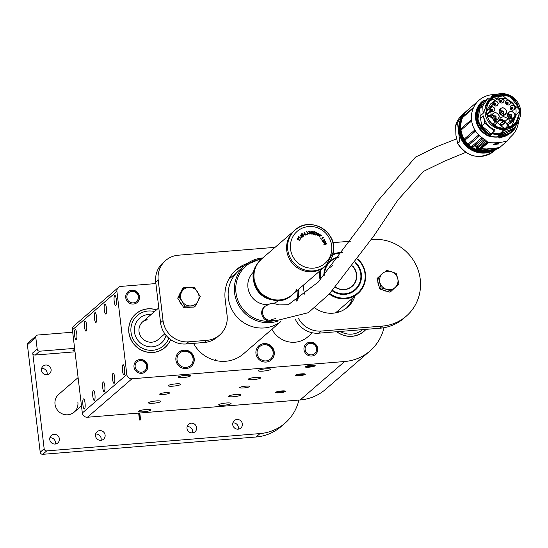 <?xml version="1.0" encoding="UTF-8"?>
<svg xmlns="http://www.w3.org/2000/svg" width="548" height="548" viewBox="0 0 548 548"><rect width="100%" height="100%" fill="white"/><g stroke="black" fill="none" stroke-linecap="round" stroke-linejoin="round"><path stroke-width="0.82" d="M255.964 353.563A9.426 9.056 49.2 0 0 261.869 361.358A9.426 9.056 49.2 0 0 271.274 359.947A9.426 9.056 49.2 0 0 274.26 352.076A9.426 9.056 49.2 0 0 268.349 344.274A9.426 9.056 49.2 0 0 258.951 345.685A9.426 9.056 49.2 0 0 255.964 353.563M175.901 360.063A9.426 9.056 49.2 0 0 181.813 367.866A9.426 9.056 49.2 0 0 191.218 366.454A9.426 9.056 49.2 0 0 194.204 358.577A9.426 9.056 49.2 0 0 188.293 350.782A9.426 9.056 49.2 0 0 178.895 352.186A9.426 9.056 49.2 0 0 175.901 360.063M281.569 390.971A5.069 0.808 173.2 0 0 275.48 392.484A5.069 0.808 173.2 0 0 279.446 392.806A5.069 0.808 173.2 0 0 285.542 391.286A5.069 0.808 173.2 0 0 281.569 390.971M301.352 373.88A5.069 0.808 173.2 0 0 295.256 375.394A5.069 0.808 173.2 0 0 299.222 375.716A5.069 0.808 173.2 0 0 305.318 374.195A5.069 0.808 173.2 0 0 301.352 373.88M311.237 365.331A5.069 0.808 173.2 0 0 305.147 366.852A5.069 0.808 173.2 0 0 309.113 367.174A5.069 0.808 173.2 0 0 315.203 365.653A5.069 0.808 173.2 0 0 311.237 365.331M271.952 329.232A23.564 22.639 49.2 0 0 307.675 336.958L312.483 332.807M245.689 386.162A4.946 0.788 173.2 0 0 239.736 387.642A4.946 0.788 173.2 0 0 243.613 387.957A4.946 0.788 173.2 0 0 249.566 386.47A4.946 0.788 173.2 0 0 245.689 386.162M165.633 392.663A4.946 0.788 173.2 0 0 159.68 394.142A4.946 0.788 173.2 0 0 163.557 394.457A4.946 0.788 173.2 0 0 169.51 392.971A4.946 0.788 173.2 0 0 165.633 392.663M74.644 335.554A5.069 1.151 -94.6 0 0 76.117 339.685A5.069 1.151 -94.6 0 0 76.768 333.718A5.069 1.151 -94.6 0 0 75.295 329.588A5.069 1.151 -94.6 0 0 74.644 335.554M82.906 404.849A5.069 1.151 -94.6 0 0 84.378 408.979A5.069 1.151 -94.6 0 0 85.036 403.013A5.069 1.151 -94.6 0 0 83.556 398.882A5.069 1.151 -94.6 0 0 82.906 404.849M122.464 370.667A5.069 1.151 -94.6 0 0 123.937 374.805A5.069 1.151 -94.6 0 0 124.588 368.831A5.069 1.151 -94.6 0 0 123.115 364.701A5.069 1.151 -94.6 0 0 122.464 370.667M114.196 301.379A5.069 1.151 -94.6 0 0 115.669 305.51A5.069 1.151 -94.6 0 0 116.327 299.537A5.069 1.151 -94.6 0 0 114.854 295.406A5.069 1.151 -94.6 0 0 114.196 301.379M84.536 327.012A5.069 1.151 -94.6 0 0 86.009 331.143A5.069 1.151 -94.6 0 0 86.659 325.176A5.069 1.151 -94.6 0 0 85.187 321.039A5.069 1.151 -94.6 0 0 84.536 327.012M92.797 396.307A5.069 1.151 -94.6 0 0 94.27 400.437A5.069 1.151 -94.6 0 0 94.92 394.464A5.069 1.151 -94.6 0 0 93.448 390.334A5.069 1.151 -94.6 0 0 92.797 396.307M112.573 379.216A5.069 1.151 -94.6 0 0 114.046 383.347A5.069 1.151 -94.6 0 0 114.696 377.38A5.069 1.151 -94.6 0 0 113.224 373.25A5.069 1.151 -94.6 0 0 112.573 379.216M104.312 309.921A5.069 1.151 -94.6 0 0 105.785 314.052A5.069 1.151 -94.6 0 0 106.435 308.086A5.069 1.151 -94.6 0 0 104.963 303.955A5.069 1.151 -94.6 0 0 104.312 309.921M94.448 318.443A4.946 1.123 -94.6 0 0 95.886 322.477A4.946 1.123 -94.6 0 0 96.523 316.648A4.946 1.123 -94.6 0 0 95.085 312.613A4.946 1.123 -94.6 0 0 94.448 318.443M102.709 387.737A4.946 1.123 -94.6 0 0 104.147 391.772A4.946 1.123 -94.6 0 0 104.784 385.943A4.946 1.123 -94.6 0 0 103.346 381.908A4.946 1.123 -94.6 0 0 102.709 387.737M125.739 297.674A7.069 6.788 49.2 0 0 137.226 302.462A7.069 6.788 49.2 0 0 135.034 290.707A7.069 6.788 49.2 0 0 125.739 297.674M134 366.968A7.069 6.788 49.2 0 0 145.487 371.756A7.069 6.788 49.2 0 0 143.295 360.002A7.069 6.788 49.2 0 0 134 366.968M303.996 349.658A7.069 6.788 49.2 0 0 315.477 354.453A7.069 6.788 49.2 0 0 313.285 342.699A7.069 6.788 49.2 0 0 303.996 349.658M156.406 309.935A22.173 21.304 49.2 0 0 135.959 313.867A22.173 21.304 49.2 0 0 128.931 332.396A22.173 21.304 49.2 0 0 142.836 350.741A22.173 21.304 49.2 0 0 164.955 347.425A22.173 21.304 49.2 0 0 170.579 339.555M336.862 331.718A22.173 21.304 49.2 0 0 363.947 331.259A22.173 21.304 49.2 0 0 365.872 329.362M193.547 343.356A32.99 31.695 49.2 0 0 243.415 353.892L280.734 321.642M143.508 411.781A6.247 0.993 -6.8 0 1 138.617 411.39A6.247 0.993 -6.8 0 1 146.124 409.514A6.247 0.993 -6.8 0 1 151.015 409.911A6.247 0.993 -6.8 0 1 143.508 411.781M153.399 403.239A6.247 0.993 -6.8 0 1 148.508 402.842A6.247 0.993 -6.8 0 1 156.016 400.972A6.247 0.993 -6.8 0 1 160.907 401.362A6.247 0.993 -6.8 0 1 153.399 403.239M223.563 405.28A6.247 0.993 -6.8 0 1 218.673 404.883A6.247 0.993 -6.8 0 1 226.187 403.013A6.247 0.993 -6.8 0 1 231.071 403.403A6.247 0.993 -6.8 0 1 223.563 405.28M233.455 396.731A6.247 0.993 -6.8 0 1 228.564 396.341A6.247 0.993 -6.8 0 1 236.072 394.471A6.247 0.993 -6.8 0 1 240.962 394.861A6.247 0.993 -6.8 0 1 233.455 396.731M173.175 386.148A6.247 0.993 -6.8 0 1 168.284 385.758A6.247 0.993 -6.8 0 1 175.792 383.881A6.247 0.993 -6.8 0 1 180.682 384.278A6.247 0.993 -6.8 0 1 173.175 386.148M183.059 377.599A6.247 0.993 -6.8 0 1 178.169 377.209A6.247 0.993 -6.8 0 1 185.683 375.339A6.247 0.993 -6.8 0 1 190.574 375.729A6.247 0.993 -6.8 0 1 183.059 377.599M263.115 371.099A6.247 0.993 -6.8 0 1 258.224 370.708A6.247 0.993 -6.8 0 1 265.739 368.838A6.247 0.993 -6.8 0 1 270.63 369.229A6.247 0.993 -6.8 0 1 263.115 371.099M253.231 379.648A6.247 0.993 -6.8 0 1 248.34 379.25A6.247 0.993 -6.8 0 1 255.848 377.38A6.247 0.993 -6.8 0 1 260.738 377.771A6.247 0.993 -6.8 0 1 253.231 379.648M369.975 350.98L325.471 389.429A47.128 45.279 -130.8 0 1 300.167 399.965L344.671 361.516A47.128 45.279 49.2 0 0 369.975 350.98A47.128 45.279 49.2 0 0 384.018 327.697M155.899 283.563L120.93 286.399A4.713 4.528 49.2 0 0 116.909 291.392L126.821 374.544A4.713 4.528 49.2 0 0 131.952 378.791L87.447 417.24L300.167 399.965M87.447 417.24A4.713 4.528 -130.8 0 1 82.323 412.993L126.821 374.544M116.909 291.392L72.411 329.841L82.323 412.993M72.411 329.841A4.713 4.528 -130.8 0 1 73.905 325.902L118.402 287.453M131.952 378.791L344.671 361.516M230.948 277.466L229.715 277.569M159.304 348.555A20.029 19.242 49.2 0 0 163.551 345.802A20.029 19.242 49.2 0 0 168.832 338.185A20.029 19.242 -130.8 0 1 163.551 345.802A20.029 19.242 -130.8 0 1 156.139 349.706A20.029 19.242 -130.8 0 1 133.397 339.637A20.029 19.242 -130.8 0 1 137.363 315.49A20.029 19.242 49.2 0 0 134.301 341.13A20.029 19.242 49.2 0 0 159.304 348.555M154.529 311.559A20.029 19.242 49.2 0 0 141.61 312.737A20.029 19.242 49.2 0 0 137.363 315.49A20.029 19.242 -130.8 0 1 144.775 311.586A20.029 19.242 -130.8 0 1 154.529 311.559M156.488 309.86A22.269 21.393 49.2 0 0 140.617 310.737A22.269 21.393 49.2 0 0 135.897 313.799A22.269 21.393 49.2 0 0 132.5 342.301A22.269 21.393 49.2 0 0 160.297 350.556A22.269 21.393 49.2 0 0 165.017 347.494A22.269 21.393 49.2 0 0 170.654 339.616M358.303 332.389A20.029 19.242 49.2 0 0 362.55 329.636A20.029 19.242 49.2 0 0 362.557 329.629A20.029 19.242 -130.8 0 1 362.55 329.636A20.029 19.242 -130.8 0 1 355.138 333.547A20.029 19.242 -130.8 0 1 340.178 331.451A20.029 19.242 49.2 0 0 358.303 332.389M336.725 331.732A22.269 21.393 49.2 0 0 359.289 334.396A22.269 21.393 49.2 0 0 364.009 331.334A22.269 21.393 49.2 0 0 366.009 329.355M479.212 100.106L468.581 109.292A24.153 23.208 49.2 0 0 460.93 129.472A24.153 23.208 49.2 0 0 472.506 147.611L483.137 138.425A24.153 23.208 -130.8 0 1 471.561 120.286A24.153 23.208 -130.8 0 1 479.212 100.106A24.153 23.208 -130.8 0 1 495.488 94.674M461.402 128.355L461.56 129.643L471.102 121.396L470.951 120.115L461.402 128.355M463.115 117.114L463.642 115.95L473.184 107.703L472.657 108.867L463.101 117.128M481.562 138.082A1.062 1.021 -130.8 0 0 481.363 138.075L482.445 138.808L472.903 147.049L471.821 146.323L481.418 138.062M478.404 135.424A1.062 1.021 -130.8 0 0 478.151 135.363L479.103 136.267L469.561 144.508L468.609 143.61L478.226 135.349M474.547 130.527A1.062 1.021 49.2 0 0 474.287 130.383L475.013 131.534L465.464 139.781L464.745 138.63L474.369 130.383M518.572 120.8A24.153 23.208 -130.8 0 1 511.38 136.13A23.564 22.639 -130.8 0 0 510.359 137.144A23.564 22.639 -130.8 0 0 509.496 138.117L507.174 141A53.019 50.937 49.2 0 1 488.419 142.528L487.823 142.233L480.63 148.446A0.945 0.904 49.2 0 0 481.219 148.741A53.019 50.937 49.2 0 0 485.884 149.015L495.467 148.234A53.019 50.937 49.2 0 0 499.975 147.22L507.681 140.617M464.745 138.63A1.062 1.021 -130.8 0 1 465.437 139.514L465.245 139.672M472.506 147.611L477.897 150.131A24.153 23.208 49.2 0 0 487.199 151.241A24.153 23.208 49.2 0 0 489.494 150.94M480 149.7L477.164 147.741L478.226 149.399M468.095 109.723A24.153 23.208 49.2 0 0 467.793 109.977A24.153 23.208 49.2 0 0 460.142 130.157A24.153 23.208 49.2 0 0 486.405 151.926A24.153 23.208 49.2 0 0 493.693 150.097M494.515 149.871A24.153 23.208 -130.8 0 1 486.014 152.269A24.153 23.208 -130.8 0 1 459.745 130.493A24.153 23.208 -130.8 0 1 467.396 110.319A24.153 23.208 -130.8 0 1 467.595 110.148M467.149 110.532A24.153 23.208 49.2 0 0 466.903 110.744A24.153 23.208 49.2 0 0 459.251 130.924A24.153 23.208 49.2 0 0 485.514 152.693A24.153 23.208 49.2 0 0 495.173 149.666M495.522 149.549A24.153 23.208 -130.8 0 1 485.124 153.036A24.153 23.208 -130.8 0 1 458.854 131.267A24.153 23.208 -130.8 0 1 466.506 111.086A24.153 23.208 -130.8 0 1 466.704 110.915M457.738 143.377L457.422 143.138C467.485 157.564 479.747 160.187 494.2 150.995A24.153 23.208 49.2 0 1 481.233 156.392A24.153 23.208 49.2 0 1 457.738 143.377L455.909 135.151L455.621 125.595L457.628 123.862L459.751 141.637L457.738 143.377M483.137 138.425A23.564 22.639 -130.8 0 1 484.377 139.254A23.564 22.639 -130.8 0 1 485.46 140.069L487.823 142.233M483.898 139.706L476.219 146.378L475.253 145.282L472.534 147.631M477.034 149.125L478.205 149.371L477.034 149.125L475.253 145.282A23.564 22.639 49.2 0 1 476.465 146.09M498.639 135.89L498.077 135.815L499.803 133.705A18.31 17.591 -130.8 0 1 492.631 132.65M484.055 139.74A1.062 1.021 -130.8 0 0 483.829 139.726L484.912 140.541L477.548 146.912L476.465 146.097M493.145 144.323L497.824 142.946L499.077 143.843L498.659 143.973A53.019 50.937 -130.8 0 1 493.358 144.405L493.234 144.213M497.187 142.994L497.824 142.946M479.438 149.2L477.192 147.35L477.164 147.741M478.541 148.529L478.383 147.631L479.39 148.542A23.564 22.639 -130.8 0 1 479.911 149.07L479.897 149.768L480.993 150.337M479.288 148.912L478.733 148.686M477.192 147.35L477.548 146.912A23.564 22.639 -130.8 0 1 478.39 147.611L478.383 147.631M498.947 143.747L493.378 144.268L498.81 143.658M488.419 142.528L481.219 148.741L485.96 148.912M495.337 148.152L485.877 149.015M480.432 148.241L480.151 148.426A23.564 22.639 -130.8 0 1 480.384 148.666L479.911 149.07A0.945 0.904 49.2 0 0 480.507 149.357C484.466 151.899 490.72 151.392 499.262 147.837A0.945 0.904 49.2 0 0 499.598 147.659L499.598 147.659A0.945 0.904 49.2 0 0 499.769 147.453M479.397 148.522L486.747 142.062M486.638 141.85A1.062 1.021 -130.8 0 1 486.734 142.151L485.734 141.226L478.39 147.611M491.686 133.465A18.851 18.111 -130.8 0 0 499.427 134.65L498.988 135.438L499.598 137.527L499.146 138.096L498.077 135.815M498.707 136.075L498.331 136.014L498.707 136.075M500.187 147.131A0.945 0.904 -130.8 0 1 499.728 147.433L500.166 146.967M499.817 134.856L499.564 134.37A18.707 17.974 -130.8 0 1 491.974 133.212M498.331 136.014L498.988 135.438L499.968 135.575M499.824 134.877L499.269 135.507M499.831 134.534L499.803 133.705L502.722 131.184L503.646 132.582L513.928 128.191L518.367 122.457L518.381 121.142M491.912 96.928L491.693 96.4L491.234 96.921L491.248 97.441L491.618 96.578L491.638 97.133M499.262 147.837L495.824 148.337C497.488 150.145 479.027 151.638 485.021 149.214A53.019 50.937 -130.8 0 1 480.973 148.953A0.945 0.904 -130.8 0 1 480.384 148.666L481.007 148.816L480.507 149.357M479.411 149.268L479.39 148.542L480.034 149.741L479.411 149.268M481.966 101.949L475.438 115.957A21.208 20.372 -130.8 0 1 481.856 101.729L481.966 101.949M475.623 116.018L475.438 115.964C475.671 125.074 479.911 131.767 488.172 136.048C479.938 131.78 475.691 125.088 475.438 115.957L475.623 116.018M488.453 135.959L489.206 136.342L489.933 135.986L489.33 136.336L488.453 135.959M499.982 134.856L500.173 136.616L499.79 134.774M510.448 133.054L499.146 138.096M503.989 130.41L504.681 130.842L504.29 130.965L501.906 131.068L503.989 130.41M502.722 131.184L512.955 127.068L514.784 125.485A18.31 17.591 -130.8 0 1 504.955 129.575A18.31 17.591 -130.8 0 1 485.042 113.073A18.31 17.591 -130.8 0 1 490.844 97.777A18.31 17.591 -130.8 0 1 500.68 93.681A18.31 17.591 -130.8 0 1 520.586 110.189A18.31 17.591 -130.8 0 1 514.784 125.485L520.6 110.169L509.126 95.03L490.844 97.777L489.015 99.359L483.11 113.402L480.096 116.005L479.726 108.607L482.74 106.004L483.11 113.402M484.281 149.522L485.138 149.912M494.844 148.604L499.975 147.22A0.945 0.904 49.2 0 0 500.488 146.837M485.09 149.597L485.706 149.015M494.796 148.316L494.748 148.72L491.015 148.453L485.206 149.926L485.042 149.481M491.001 148.59C496.337 148.453 495.659 149.035 488.974 150.344C483.576 150.015 484.254 149.433 491.001 148.59M499.721 147.296L495.824 148.337L484.165 149.577M480.391 118.512L483.405 115.902L484.795 123.218L481.781 125.821L480.096 116.005M483.405 115.902C484.912 122.622 488.837 127.321 495.187 129.999L494.83 130.308M494.639 130.835L495.187 129.999M503.646 132.582L500.625 135.192L510.914 130.794L513.928 128.191M484.151 149.631L485.507 150.131M494.741 148.809L495.68 148.227M484.795 123.218L494.262 131.123M484.768 101.085L483.987 100.195C473.705 113.792 476 125.348 490.864 134.863L491.029 133.698L494.043 131.088M489.097 99.291L487.864 98.517M479.726 108.607L484.583 101.236L487.604 98.633L482.74 106.004M499.995 93.749L496.118 94.194L495.776 94.64L496.118 94.194M495.419 94.955L495.782 94.804M504.249 130.424L504.681 130.842L502.112 131.143M500.625 135.192L500.653 136.356L515.257 127.588L515.236 126.937M503.126 132.191L500.064 134.842L500.42 135.157M462.622 114.443L455.621 125.595A24.153 23.208 49.2 0 1 462.622 114.443L466.506 111.086M481.781 125.821L491.029 133.698M504.29 130.965L502.126 131.013M504.927 128.403C483.507 131.088 479.26 95.503 500.906 94.681C522.326 92.002 526.573 127.588 504.927 128.403M500.858 95.229A16.728 16.077 49.2 0 0 491.878 98.969A16.728 16.077 49.2 0 0 487.925 117.834A16.728 16.077 49.2 0 0 504.77 128.033A16.728 16.077 49.2 0 0 513.757 124.286A16.728 16.077 49.2 0 0 517.709 105.428A16.728 16.077 49.2 0 0 500.858 95.229M503.865 98.674L497.673 97.989L490.385 100.455M491.275 133.726L494.317 131.116M494.495 95.373L492.659 95.681L492.679 96.4M512.072 125.554L515.983 115.299M486.747 114.046L489.433 111.724L490.693 111.628L486.836 114.491M486.46 110.977L490.672 103.908M504.194 98.715L504.763 98.229C516.216 102.866 518.977 110.422 513.044 120.882L509.777 123.697L508.626 122.642M507.099 123.951L510.825 120.752L507.099 123.951L504.961 121.382L500.221 119.354L499.18 119.546M492.803 123.869L494.563 124.965L497.824 122.149L496.063 121.046L495.132 122.334L489.981 114.95L487.583 117.019M487.432 114.443L487.775 116.854M494.556 125.492L495.043 124.554M497.824 122.149L500.509 117.772L503.482 116.532L508.222 118.567L510.359 121.129L511.825 119.765L513.044 120.882M489.433 111.724L493.878 101.133L497.906 98.784L497.974 99.38L499.468 99.133A2.473 2.377 49.2 0 0 503.098 102.428A2.473 2.377 49.2 0 0 503.126 98.832L504.838 98.825L504.763 98.229M492.871 124.286L495.132 122.334M499.077 100.736L499.817 101.058M502.845 124.629L499.399 124.704L501.304 122.848M504.331 121.218L498.755 120.361M501.009 123.101L499.577 124.732L502.55 124.889M499.002 111.881C500.988 106.607 503.585 106.394 506.777 111.251C504.79 116.525 502.201 116.738 499.002 111.881M493.049 103.688C494.419 100.113 496.173 99.969 498.31 103.257C496.947 106.833 495.193 106.976 493.049 103.688M509.955 107.853C511.339 104.284 513.092 104.141 515.216 107.429C513.825 111.004 512.072 111.141 509.955 107.853M507.386 115.47C509.318 110.203 511.907 109.99 515.161 114.84C513.229 120.115 510.633 120.32 507.386 115.47M491.631 116.751C493.673 111.47 496.269 111.258 499.406 116.121C497.365 121.403 494.769 121.608 491.631 116.751M505.42 102.682C506.742 99.113 508.496 98.969 510.681 102.257C509.359 105.826 507.606 105.963 505.42 102.682M489.83 109.49C491.131 105.928 492.885 105.785 495.091 109.066C493.789 112.628 492.036 112.772 489.83 109.49M503.4 98.633L504.201 100.263C502.852 103.839 501.098 103.976 498.94 100.695L499.331 98.962M489.981 114.95L491.261 114.84L490.693 111.628M502.365 107.942A3.768 3.624 49.2 0 0 499.146 111.936A3.768 3.624 49.2 0 0 505.27 114.491A3.768 3.624 49.2 0 0 502.365 107.942M495.31 101.12A2.473 2.377 49.2 0 0 493.193 103.743A2.473 2.377 49.2 0 0 497.214 105.422A2.473 2.377 49.2 0 0 495.31 101.12M514.901 107.524A2.473 2.377 49.2 0 0 510.88 105.846A2.473 2.377 49.2 0 0 511.647 109.956A2.473 2.377 49.2 0 0 514.901 107.524M514.846 114.929A3.768 3.624 49.2 0 0 508.722 112.374A3.768 3.624 49.2 0 0 509.893 118.649A3.768 3.624 49.2 0 0 514.846 114.929M499.091 116.21A3.768 3.624 49.2 0 0 492.967 113.655A3.768 3.624 49.2 0 0 494.138 119.923A3.768 3.624 49.2 0 0 499.091 116.21M507.674 100.12A2.473 2.377 49.2 0 0 505.564 102.736A2.473 2.377 49.2 0 0 509.585 104.415A2.473 2.377 49.2 0 0 507.674 100.12M494.776 109.155A2.473 2.377 49.2 0 0 490.755 107.477A2.473 2.377 49.2 0 0 491.522 111.593A2.473 2.377 49.2 0 0 494.776 109.155M501.372 100.353L503.126 98.832M500.564 102.284L500.714 102.825M499.201 110.737L501.53 111.189M503.071 112.97L503.174 115.34M493.234 103.976L493.748 104.209M494.673 105.278L494.83 105.819M510.133 108.148L510.647 108.381M511.572 109.449L511.729 109.99M507.578 114.327L509.907 114.779A1.178 1.13 -130.8 0 1 511.805 115.381M511.839 115.559A1.178 1.13 -130.8 0 1 511.462 116.546L511.551 118.93M491.823 115.607L494.159 116.06M505.605 102.976L506.119 103.209M507.037 104.278L507.195 104.819M490.008 109.785L490.522 110.011M491.446 111.086L491.604 111.628M501.345 100.332L503.304 98.64M502.31 125.088L499.755 124.718L500.769 123.307M504.893 122.197A1.178 1.13 -130.8 0 1 504.523 123.184L501.886 125.458A1.178 1.13 -130.8 0 1 499.968 124.656A1.178 1.13 -130.8 0 1 500.345 123.677L502.982 121.396A1.178 1.13 -130.8 0 1 504.859 122.019M503.913 121.964L504.372 121.93L503.913 121.964M501.427 100.784L500.968 100.818L501.427 100.784M495.693 117.841L495.803 120.211M502.482 111.744L502.934 111.703L502.482 111.744M495.543 103.778L495.084 103.812L495.543 103.778M512.442 107.942L511.983 107.983L512.442 107.942M510.859 115.333L511.318 115.292L510.859 115.333M495.104 116.614L495.563 116.573L495.104 116.614M507.907 102.771L507.448 102.805L507.907 102.771M492.316 109.579L491.857 109.614L492.316 109.579M228.386 298.208A32.99 31.695 49.2 0 0 248.271 325.156A32.99 31.695 49.2 0 0 280.665 321.642A32.99 31.695 49.2 0 1 248.271 325.156A32.99 31.695 49.2 0 1 228.386 298.208A32.99 31.695 49.2 0 0 248.271 325.156A32.99 31.695 49.2 0 0 280.665 321.642A32.99 31.695 49.2 0 1 248.271 325.156A32.99 31.695 49.2 0 1 228.386 298.208A32.99 31.695 49.2 0 1 238.846 270.644A32.99 31.695 49.2 0 0 228.386 298.208A32.99 31.695 49.2 0 1 238.846 270.644A32.99 31.695 49.2 0 0 228.386 298.208M273.041 320.059A8.131 7.809 49.2 0 1 265.143 306.25L264.28 306.996A8.131 7.809 49.2 0 0 273.555 320.231M215.302 359.652A32.99 31.695 -130.8 0 1 215.385 360.433M142.274 322.176A11.782 11.316 -130.8 0 1 146.124 320.292A11.782 11.316 -130.8 0 0 142.274 322.176M145.775 314.949A16.495 15.844 -130.8 0 1 151.145 314.484A16.495 15.844 -130.8 0 0 145.775 314.949A16.495 15.844 -130.8 0 0 139.672 318.169A16.495 15.844 -130.8 0 1 145.775 314.949M166.058 335.369A16.495 15.844 -130.8 0 1 161.242 343.13A16.495 15.844 -130.8 0 1 155.139 346.343A16.495 15.844 -130.8 0 1 136.411 338.048A16.495 15.844 -130.8 0 1 139.672 318.169L139.672 318.169A16.495 15.844 -130.8 0 0 136.411 338.048A16.495 15.844 -130.8 0 0 155.139 346.343A16.495 15.844 -130.8 0 0 161.242 343.13A16.495 15.844 -130.8 0 0 166.058 335.369M164.845 333.787L158.16 339.561A11.782 11.316 -130.8 0 1 153.796 341.856A11.782 11.316 -130.8 0 1 140.425 335.931A11.782 11.316 -130.8 0 1 142.754 321.731A11.782 11.316 -130.8 0 1 147.117 319.436M353.241 330.389A16.495 15.844 -130.8 0 1 349.494 330.691A16.495 15.844 -130.8 0 0 353.241 330.389M338.068 312.278A11.782 11.316 -130.8 0 1 338.568 310.264M133.287 302.886A5.891 5.658 49.2 0 0 138.322 296.653A5.891 5.658 49.2 0 0 131.91 291.337A5.891 5.658 49.2 0 0 126.883 297.578A5.891 5.658 49.2 0 0 133.287 302.886M127.855 291.872A7.069 6.788 -130.8 0 1 138.61 294.632A7.069 6.788 -130.8 0 1 137.096 302.571M141.555 372.181A5.891 5.658 49.2 0 0 146.583 365.941A5.891 5.658 49.2 0 0 140.178 360.632A5.891 5.658 49.2 0 0 135.144 366.872A5.891 5.658 49.2 0 0 141.555 372.181M136.123 361.166A7.069 6.788 -130.8 0 1 146.878 363.927A7.069 6.788 -130.8 0 1 145.364 371.859M177.045 359.974A8.247 7.925 49.2 0 0 186.019 367.407A8.247 7.925 49.2 0 0 193.06 358.673A8.247 7.925 49.2 0 0 184.087 351.234A8.247 7.925 49.2 0 0 177.045 359.974M178.771 352.296A9.426 9.056 -130.8 0 1 188.122 351.028A9.426 9.056 -130.8 0 1 193.958 358.789A9.426 9.056 -130.8 0 1 191.094 366.557M257.101 353.467A8.247 7.925 49.2 0 0 266.075 360.906A8.247 7.925 49.2 0 0 273.116 352.165A8.247 7.925 49.2 0 0 264.143 344.733A8.247 7.925 49.2 0 0 257.101 353.467M258.827 345.795A9.426 9.056 -130.8 0 1 268.178 344.521A9.426 9.056 -130.8 0 1 274.014 352.289A9.426 9.056 -130.8 0 1 271.15 360.057M305.14 349.569A5.891 5.658 49.2 0 0 311.545 354.878A5.891 5.658 49.2 0 0 316.573 348.638A5.891 5.658 49.2 0 0 310.168 343.329A5.891 5.658 49.2 0 0 305.14 349.569M306.113 343.863A7.069 6.788 -130.8 0 1 317.47 348.761A7.069 6.788 -130.8 0 1 315.353 354.556M306.435 366.756A4.206 0.671 -6.8 0 1 306.243 366.715A4.206 0.671 -6.8 0 1 306.154 366.68A4.206 0.671 -6.8 0 1 306.065 366.352A4.206 0.671 -6.8 0 1 306.401 366.153M313.819 365.269A4.206 0.671 -6.8 0 1 314.052 365.324A4.206 0.671 -6.8 0 1 314.196 365.379A4.206 0.671 -6.8 0 1 314.182 365.728A4.206 0.671 -6.8 0 1 313.929 365.865M308.825 365.838A3.795 0.603 173.2 0 0 306.579 366.852A3.795 0.603 173.2 0 0 311.524 366.667A3.795 0.603 173.2 0 0 313.812 365.989A3.795 0.603 173.2 0 0 312.703 365.509A3.795 0.603 173.2 0 0 308.825 365.838M307.503 366.496L311.141 366.55L312.846 366.009L309.209 365.954L307.503 366.496M311.052 365.79L311.141 366.55M308.401 366.208L308.469 366.79M296.543 375.305A4.206 0.671 -6.8 0 1 296.269 375.229A4.206 0.671 -6.8 0 1 296.139 375.161A4.206 0.671 -6.8 0 1 296.173 374.894A4.206 0.671 -6.8 0 1 296.509 374.695M303.935 373.811A4.206 0.671 -6.8 0 1 304.304 373.921A4.206 0.671 -6.8 0 1 304.373 373.962A4.206 0.671 -6.8 0 1 304.291 374.27A4.206 0.671 -6.8 0 1 304.044 374.407M299.626 374.277A3.795 0.603 173.2 0 0 296.687 375.394A3.795 0.603 173.2 0 0 300.948 375.318A3.795 0.603 173.2 0 0 303.921 374.531A3.795 0.603 173.2 0 0 299.626 374.277M297.742 374.942L300.763 375.175L302.825 374.654L302.352 374.277L297.742 374.942M300.667 374.373L300.763 375.175M298.16 374.839L298.222 375.318M276.767 392.395A4.206 0.671 -6.8 0 1 276.493 392.313A4.206 0.671 -6.8 0 1 276.363 392.245A4.206 0.671 -6.8 0 1 276.398 391.984A4.206 0.671 -6.8 0 1 276.733 391.786M284.159 390.902A4.206 0.671 -6.8 0 1 284.528 391.012A4.206 0.671 -6.8 0 1 284.597 391.053A4.206 0.671 -6.8 0 1 284.515 391.361A4.206 0.671 -6.8 0 1 284.261 391.498M279.85 391.361A3.795 0.603 173.2 0 0 276.911 392.484A3.795 0.603 173.2 0 0 281.172 392.409A3.795 0.603 173.2 0 0 284.145 391.621A3.795 0.603 173.2 0 0 279.85 391.361M277.966 392.032L278.439 392.409L283.049 391.738L282.576 391.361L277.966 392.032M280.884 391.464L280.98 392.258M278.384 391.93L278.439 392.409M78.104 377.593L58.746 394.32A11.782 11.316 49.2 0 0 55.012 404.164A11.782 11.316 49.2 0 0 62.397 413.911A11.782 11.316 49.2 0 0 74.151 412.151A11.782 11.316 49.2 0 0 77.885 402.307M242.353 423.933A4.946 4.754 49.2 0 0 234.318 420.576A4.946 4.754 49.2 0 0 235.852 428.803A4.946 4.754 49.2 0 0 242.353 423.933M238.277 429.159A4.946 4.754 49.2 0 0 232.873 422.905M196.609 427.646A4.946 4.754 49.2 0 0 188.574 424.296A4.946 4.754 49.2 0 0 190.108 432.523A4.946 4.754 49.2 0 0 196.609 427.646M192.533 432.872A4.946 4.754 49.2 0 0 187.128 426.618M105.113 435.078A4.946 4.754 49.2 0 0 97.078 431.721A4.946 4.754 49.2 0 0 98.613 439.955A4.946 4.754 49.2 0 0 105.113 435.078M101.038 440.304A4.946 4.754 49.2 0 0 95.633 434.05M59.369 438.797A4.946 4.754 49.2 0 0 51.334 435.441A4.946 4.754 49.2 0 0 52.868 443.668A4.946 4.754 49.2 0 0 59.369 438.797M55.293 444.024A4.946 4.754 49.2 0 0 49.889 437.763M51.108 369.503A4.946 4.754 49.2 0 0 43.066 366.146A4.946 4.754 49.2 0 0 44.6 374.373A4.946 4.754 49.2 0 0 51.108 369.503M47.025 374.729A4.946 4.754 49.2 0 0 41.621 368.468M138.637 413.082L139.466 420.042L140.61 419.953L139.781 412.993M75.028 351.816L35.298 355.042A2.356 2.26 -130.8 0 1 32.729 352.919L44.162 448.778A2.356 2.26 49.2 0 0 46.724 450.901L260.019 433.578A46.539 44.71 49.2 0 0 285.008 423.172A46.539 44.71 49.2 0 0 298.9 400.067M72.692 332.198L37.819 335.027A2.356 2.26 49.2 0 0 35.805 337.527L37.182 349.076A2.356 2.26 49.2 0 0 39.744 351.2L35.298 355.042M285.008 423.172L281.049 426.584A46.539 44.71 -130.8 0 1 256.06 436.996L260.019 433.578M46.724 450.901L42.771 454.319L256.06 436.996M42.771 454.319A2.356 2.26 -130.8 0 1 40.21 452.196L44.162 448.778M35.805 337.527L27.4 344.788L40.21 452.196M27.4 344.788A2.356 2.26 -130.8 0 1 28.147 342.822L36.552 335.554M74.617 348.364L39.744 351.2M74.912 350.823A4.946 0.788 -6.8 0 1 72.918 350.432A4.946 0.788 -6.8 0 1 74.761 349.583M138.973 413.055L139.802 420.015M352.549 298.181A27.099 26.037 -130.8 0 1 346.336 308.154M355.022 296.043A27.099 26.037 -130.8 0 1 347.61 307.127A27.099 26.037 -130.8 0 1 314.737 307.86M305.017 294.797A27.099 26.037 -130.8 0 1 303.585 288.762A27.099 26.037 -130.8 0 1 303.4 285.145M204.493 342.473L206.966 340.335A23.564 22.639 49.2 0 0 219.618 335.068L217.145 337.205A23.564 22.639 -130.8 0 1 204.493 342.473L186.197 343.959A23.564 22.639 -130.8 0 1 160.564 322.717L155.748 282.295A23.564 22.639 -130.8 0 1 163.215 262.608L165.688 260.471A23.564 22.639 49.2 0 0 158.221 280.158L155.748 282.295M380.045 328.211L382.518 326.074A44.183 42.449 49.2 0 0 406.239 316.196L403.766 318.333A44.183 42.449 -130.8 0 1 380.045 328.211L318.861 333.184A23.564 22.639 -130.8 0 1 295.434 319.491M235.147 270.781A35.346 33.955 -130.8 0 1 244.648 265.629M206.966 340.335L188.67 341.822L186.197 343.959M160.564 322.717L163.037 320.58L158.221 280.158M382.518 326.074L321.334 331.047L318.861 333.184M165.688 260.471A23.564 22.639 49.2 0 1 178.34 255.204L275.062 247.347M332.931 242.648L350.514 241.216M371.407 239.524L372.188 239.455A44.183 42.449 49.2 0 1 420.241 279.281A44.183 42.449 49.2 0 1 406.239 316.196M219.618 335.068A23.564 22.639 49.2 0 0 227.084 315.381L225.153 299.208A35.346 33.955 -130.8 0 1 236.359 269.678A35.346 33.955 -130.8 0 1 247.538 263.348M298.393 318.306A23.564 22.639 49.2 0 0 321.334 331.047M163.037 320.58A23.564 22.639 49.2 0 0 188.67 341.822M379.017 286.152A9.426 9.056 -130.8 0 1 378.154 283.946A9.426 9.056 -130.8 0 1 377.86 281.604M380.25 275.48A9.426 9.056 -130.8 0 1 380.915 274.843A9.426 9.056 -130.8 0 1 380.997 274.774M386.861 291.228A9.426 9.056 -130.8 0 1 382.518 289.844M391.293 291.098L398.882 283.898L397.725 278.514A9.426 9.056 -130.8 0 1 395.266 287.344A9.426 9.056 -130.8 0 1 386.347 289.31L391.293 291.098L389.991 292.221L379.73 288.96L377.065 278.5L382.346 273.623A9.426 9.056 -130.8 0 1 391.265 271.657L385.963 270.178M379.88 282.446A9.426 9.056 -130.8 0 1 382.346 273.623L378.373 277.37L381.038 287.83L386.347 289.31A9.426 9.056 -130.8 0 1 379.88 282.446M397.725 278.514A9.426 9.056 49.2 0 0 391.265 271.657L396.218 273.438L397.725 278.514M379.73 288.96L381.038 287.83M377.065 278.5L378.373 277.37M190.56 307.161A9.426 9.056 -130.8 0 1 188.635 307.407A9.426 9.056 -130.8 0 1 186.683 307.243M182.011 304.873A9.426 9.056 -130.8 0 1 179.319 300.674M179.271 295.05A9.426 9.056 -130.8 0 1 180.607 292.42M195.499 305.955L198.054 301.112A9.426 9.056 49.2 0 1 190.362 305.914A9.426 9.056 -130.8 0 1 182.121 301.448L184.875 306.174L195.499 305.955L194.191 307.079L183.573 307.305L177.703 298.153L182.457 288.769L183.765 287.645L181.559 292.18A9.426 9.056 -130.8 0 1 189.252 287.378A9.426 9.056 -130.8 0 1 197.492 291.844A9.426 9.056 -130.8 0 1 198.054 301.112L200.253 296.571L194.382 287.419L183.765 287.645M182.121 301.448A9.426 9.056 -130.8 0 1 181.559 292.18L179.011 297.023L182.121 301.448M177.703 298.153L179.011 297.023M183.573 307.305L184.875 306.174M352.48 266.212A14.138 13.584 -130.8 0 1 351.898 286.289A14.138 13.584 -130.8 0 1 341.151 289.344A14.138 13.584 -130.8 0 1 335.492 287.193M352.659 265.979A14.371 13.81 -130.8 0 1 355.371 282.172A14.371 13.81 -130.8 0 1 341.171 289.529A14.371 13.81 -130.8 0 1 335.383 287.316M330.828 267.52A14.371 13.81 -130.8 0 1 332.574 265.355M355.125 262.677A18.611 17.885 -130.8 0 1 354.871 289.639A18.611 17.885 -130.8 0 1 340.719 293.66A18.611 17.885 -130.8 0 1 332.636 290.392M354.809 289.693A18.611 17.885 -130.8 0 1 354.748 289.741A18.611 17.885 -130.8 0 1 340.596 293.762A18.611 17.885 -130.8 0 1 332.533 290.509M355.46 262.211A19.201 18.454 -130.8 0 1 359.783 284.063A19.201 18.454 -130.8 0 1 340.657 294.228A19.201 18.454 -130.8 0 1 332.252 290.817M323.95 275.706A19.201 18.454 -130.8 0 1 326.793 264.896M329.855 261.28A19.201 18.454 -130.8 0 1 339.157 256.882M324.382 275.206A18.611 17.885 -130.8 0 1 330.41 261.574A18.611 17.885 -130.8 0 1 330.471 261.519M357.618 259.266A22.975 22.071 -130.8 0 1 363.235 285.529A22.975 22.071 -130.8 0 1 340.26 297.893A22.975 22.071 -130.8 0 1 329.773 293.495M357.858 258.937A23.564 22.639 -130.8 0 1 357.988 293.488A23.564 22.639 -130.8 0 1 340.075 298.578A23.564 22.639 -130.8 0 1 329.273 294.029M320.135 279.98A23.564 22.639 -130.8 0 1 319.861 270.924M333.006 254.217A23.564 22.639 -130.8 0 1 342.425 252.498M320.724 279.329A22.975 22.071 -130.8 0 1 320.683 270.212M332.828 254.882A22.975 22.071 -130.8 0 1 342.082 252.957M324.505 275.062A18.611 17.885 -130.8 0 1 330.533 261.464A18.611 17.885 -130.8 0 1 338.643 257.56M257.053 264.424A23.564 22.639 -130.8 0 1 261.581 258.999A23.564 22.639 49.2 0 0 256.505 265.403A23.564 22.639 49.2 0 0 262.917 294.598A23.564 22.639 49.2 0 0 292.392 294.653A23.564 22.639 -130.8 0 1 262.471 294.228A23.564 22.639 -130.8 0 1 257.053 264.424M267.479 304.661A18.968 18.221 -130.8 0 1 250.573 295.173A18.968 18.221 -130.8 0 1 250.313 276.028A18.968 18.221 -130.8 0 1 253.888 271.719M278.692 300.42A18.968 18.221 -130.8 0 1 273.63 303.448M261.663 294.502A21.208 20.372 -130.8 0 1 257.272 289.426M296.92 289.228A23.564 22.639 -130.8 0 1 292.392 294.653L291.899 295.084A23.564 22.639 49.2 0 0 292.146 294.865M333.444 251.738A23.564 22.639 -130.8 0 1 326.012 265.602A23.564 22.639 -130.8 0 1 299.866 267.828A23.564 22.639 -130.8 0 1 287.769 243.812A23.564 22.639 -130.8 0 1 295.201 229.948L294.214 230.797A23.564 22.639 49.2 0 0 289.139 237.209A23.564 22.639 49.2 0 0 295.55 266.403A23.564 22.639 49.2 0 0 325.026 266.458A23.564 22.639 -130.8 0 1 298.872 268.684A23.564 22.639 -130.8 0 1 286.782 244.668A23.564 22.639 -130.8 0 1 294.214 230.797L261.088 259.423A23.564 22.639 49.2 0 0 256.56 264.848A23.564 22.639 49.2 0 0 261.971 294.653A23.564 22.639 49.2 0 0 291.899 295.084C273.904 312.524 242.545 285.727 256.526 264.889L261.088 259.423A23.564 22.639 49.2 0 1 261.334 259.211M315.607 232.667L316.559 232.222L316.97 233.215L316.449 233.654L316.628 234.51L315.538 235.071L315.093 233.996L315.641 234.784L316.326 234.393L315.86 233.633L316.682 233.092L316.463 232.51L315.607 232.667L315.854 232.345M315.079 234.044L315.586 234.832L316.326 234.393M315.991 233.414L316.682 233.092M316.463 232.51L315.86 232.838M315.552 232.708L316.511 232.27L316.97 233.215L316.401 233.695L316.354 234.928M319.142 237.147L319.916 234.03L319.97 235.832L321.697 235.448L319.895 236.167L319.142 237.147L319.895 236.167M323.142 242.49L323.601 241.463L323.416 242.374L324.19 242.62L324.402 241.784L325.375 242.024L325.635 241.483L324.916 240.969L325.909 241.373L325.491 242.312L324.806 242.223L324.32 242.915L323.142 242.49M323.368 241.613L323.368 242.415L323.765 241.723M323.71 241.764L323.368 242.415L324.135 242.661L324.526 241.963M324.423 241.805L325.327 242.065L325.635 241.483M320.409 238.25L320.162 238.003L320.696 237.962M306.606 234.647L306.14 234.366L306.606 234.647M311.154 233.181L311.661 232.475L311.333 231.825L312.086 231.133L312.744 231.982L312.346 232.544L312.757 233.352L311.901 234.174L311.154 233.181L311.661 232.475L311.106 233.222M311.333 231.825L312.086 231.133L312.744 231.982L312.298 232.585L312.757 233.352M312.47 234.003L311.901 234.174M298.687 236.414L300.818 238.599L299.016 237.072L298.982 237.811L298.708 237.579L298.687 236.414M303.551 236.215L302.434 235.921L303.373 235.962L303.434 235.154L302.558 235.071L302.565 234.065L301.975 233.886L301.633 234.695L301.797 233.633L302.825 233.907L302.9 234.599L303.695 234.976L303.633 236.147M302.407 234.791L302.565 234.065M301.975 233.886L301.921 234.585M301.701 233.715L302.825 233.907M323.957 244.737L324.56 244.285L324.279 243.25L326.745 243.819L325.046 244.819L323.957 244.737M297.187 238.483L298.276 238.298L299.222 240.284L300.126 239.476L299.311 240.825L298.112 238.551L297.441 238.661L297.516 239.62L297.352 238.291M298.112 238.551L297.393 238.702L297.708 239.387M305.558 235.065L304.969 234.537L304.03 234.982L304.01 232.455L305.38 233.975L305.558 235.065M301.53 237.298L302.4 236.517L302.64 236.784L301.469 237.832L300.941 235.345L300.263 235.256L300.071 236.188L300.064 235.017L301.174 235.147L301.489 236.558M309.23 233.441L309.901 233.859L310.428 232.708L309.88 233.058L309.072 232.105L309.757 231.057L310.709 232.468L309.969 234.119L309.223 233.407L310.175 233.743M309.709 231.105L309.339 231.235L309.757 231.057L310.709 232.468M310.387 233.955L309.969 234.119M307.284 234.482L306.907 234.551L307.483 232.852L306.366 231.605L307.606 232.53L308.36 231.229L307.839 232.763L309.079 234.147L307.716 233.106L307.284 234.482M323.738 237.64L321.251 239.243L323.039 237.811L322.587 237.387L323.738 237.64M322.402 240.25L322.738 241.463L321.888 240.058L324.402 240.12L324.594 239.469L323.717 239.065L324.854 239.332L324.56 240.394L322.354 240.291L322.978 241.319M321.84 240.106L324.354 240.168L324.594 239.469M318.052 233.619L317.545 234.27L318.251 234.222L318.436 235.421L317.292 235.921L317.217 234.243L317.806 233.441L318.731 233.297L318.998 234.291L318.58 233.551L317.956 233.701M318.004 233.66L317.498 234.311L318.203 234.263L318.148 235.791M313.737 234.489L313.141 233.489L313.799 234.195L314.456 233.612L314.079 232.832L313.319 232.893L313.86 231.455L315.052 231.749L314.025 231.852L313.737 232.605L314.223 232.53L314.771 233.66L313.737 234.489L314.401 234.332M313.134 233.537L313.751 234.243L314.456 233.612M314.079 232.832L313.586 233.003M323.882 244.477L324.56 244.285M324.546 243.216L326.745 243.819M324.676 243.463L324.827 244.25L326.163 243.894L324.676 243.463L324.882 244.203L326.163 243.894M297.139 238.531L298.228 238.339L299.222 240.284M300.078 239.517L299.29 240.819M298.064 238.592L297.393 238.702L298.064 238.592M302.599 235.763L303.325 236.003M302.393 234.804L302.517 234.106L302.393 234.804M301.927 233.934L301.866 234.626L301.927 233.934M302.777 233.948L302.9 234.599M302.845 234.64L303.695 234.976M303.64 235.017L303.503 236.257M304.174 232.393L305.085 234.112M305.037 234.154L305.38 233.975M305.496 235.092L305.236 234.414M304.215 233.01L304.092 234.592L304.818 234.236L304.215 233.01L304.14 234.551L304.818 234.236M298.646 236.462L301.003 238.373M298.934 237.853L299.016 237.072M302.592 236.825L301.469 237.832M300.27 236.058L300.263 235.256M300.016 235.065L301.174 235.147M301.119 235.195L301.441 236.599M311.285 231.866L312.031 231.174M312.696 232.023L312.298 232.585M312.709 233.393L311.853 234.215M311.99 232.667L311.408 233.256L311.935 232.708L311.408 233.256L311.874 233.914L312.456 233.325L311.99 232.667L311.463 233.215L311.922 233.873L312.456 233.325M312.065 231.427L311.593 231.886L312.018 231.475L311.593 231.886L311.963 232.407L312.387 231.989L312.011 232.366L312.435 231.948L312.065 231.427L311.641 231.845L312.011 232.366L312.435 231.948M310.661 232.516L309.921 234.167M309.819 231.366L309.332 232.147L309.771 231.407L309.332 232.147L309.873 232.77L310.291 232.078L309.921 232.729L310.339 232.03L309.819 231.366L309.38 232.105L309.921 232.729L310.339 232.03M306.407 234.297L306.551 234.667M306.394 231.633L306.736 231.537M306.688 231.578L307.606 232.53M308.01 231.331L308.36 231.229M308.312 231.27L307.839 232.763M307.791 232.811L309.004 234.16M307.606 233.393L307.25 234.489M321.251 239.243L323.039 237.811M322.539 237.428L323.615 237.49M324.135 242.661L324.471 242.011L324.135 242.661M325.327 242.065L325.587 241.531L325.327 242.065M324.868 241.01L325.909 241.373M325.861 241.415L325.444 242.36M324.354 240.168L324.546 239.51L324.354 240.168M323.663 239.106L324.854 239.332M324.806 239.373L324.512 240.435M320.176 234.325L319.97 235.832M319.922 235.873L321.395 235.208M317.778 233.462L318.731 233.297M318.683 233.345L318.95 234.332M318.388 235.469L318.128 235.811M318.052 234.476L317.271 234.825L317.998 234.517L317.271 234.825L317.381 235.702L318.155 235.291L318.052 234.476L317.319 234.784L317.436 235.661L318.155 235.291M315.586 234.832L316.278 234.434L315.586 234.832M316.415 232.551L315.812 232.886L316.415 232.551M316.922 233.256L316.401 233.695M316.58 234.551L316.333 234.948M313.751 234.243L314.408 233.654L313.751 234.243M314.031 232.873L313.538 233.044L314.031 232.873M313.84 231.503L315.052 231.749M313.737 232.605L314.025 231.852M313.682 232.647L314.223 232.53M314.175 232.578L314.771 233.66M314.723 233.701L314.374 234.352M471.821 146.323A1.062 1.021 -130.8 0 1 472.903 147.049M468.609 143.61A1.062 1.021 -130.8 0 1 469.561 144.508M474.979 131.267L465.464 139.781M473.177 107.874L463.663 116.087A1.062 1.021 -130.8 0 1 463.492 116.786M467.793 109.977L468.485 109.374A24.153 23.208 49.2 0 0 468.389 109.463A24.153 23.208 49.2 0 0 460.731 129.643A24.153 23.208 49.2 0 0 487.001 151.412A24.153 23.208 49.2 0 0 491.296 150.652M479.514 149.255L477.897 150.131M498.502 136.945A19.084 18.337 -130.8 0 1 489.727 136.157M498.447 136.678A18.851 18.111 -130.8 0 1 489.974 135.938M476.541 146.021L477.623 146.843M495.454 149.042L495.878 148.405M475.917 146.796L477.157 147.398M476.082 146.487L477.24 147.282M499.975 147.22L507.51 140.822M481.219 148.741L480.623 148.453A23.564 22.639 49.2 0 0 480.397 148.213L480.623 148.453M478.514 147.467L479.514 148.385M490.001 135.877L490.248 135.178L489.802 136.034M489.33 136.336L489.83 136.034M499.927 134.157L499.666 133.986A18.454 17.728 -130.8 0 1 492.344 132.897M499.023 135.726L499.338 137.329L498.701 137.884M499.92 135.308A19.084 18.337 -130.8 0 1 499.242 135.377L499.029 135.281M500.064 134.842L500.632 136.63A21.208 20.372 49.2 0 0 511.784 131.904A21.208 20.372 49.2 0 0 515.401 127.766L515.408 126.752M483.076 100.976L482.74 100.955A21.208 20.372 -130.8 0 0 489.7 136.02L490.063 135.103M499.598 137.527L499.591 137.527A21.208 20.372 -130.8 0 0 510.75 132.801L499.139 138.103L498.207 135.883L498.646 135.883M485.603 112.95L500.831 94.057L520.23 110.141L505.003 129.033L485.603 112.95M491.809 96.352A21.208 20.372 -130.8 0 1 492.467 96.222L491.693 96.4L492.474 96.421M491.631 96.489L491.241 96.907M494.844 148.549L491.008 148.453L485.049 149.714C483.795 149.892 485.103 150.104 488.967 150.344C494.536 149.049 496.488 148.446 494.844 148.549M484.11 149.727L485.138 149.097L481.007 148.816M511.161 132.438A21.208 20.372 -130.8 0 1 510.75 132.801L511.161 132.431M495.07 95.105L495.803 94.468M502.968 131.383L500.057 133.897M501.947 131.006L504.167 130.397L504.598 130.821M492.453 95.859L492.474 96.53L492.673 95.592M489.83 135.76L477.39 122.183L480.555 103.668M490.864 134.863L490.535 135.294C475.493 125.677 473.177 113.984 483.583 100.229L483.781 100.058A21.208 20.372 49.2 0 0 490.734 135.123L490.535 135.294A21.208 20.372 49.2 0 1 483.583 100.229L484.11 100.079L484.891 100.969L484.103 100.085M514.223 128.485L511.01 132.26M507.455 134.822L499.618 137.253M500.379 136.431L500.434 136.801L500.379 136.431M491.542 133.589L491.035 134.993L491.535 133.596M492.953 96.222L492.837 95.455L494.974 95.112A21.208 20.372 49.2 0 0 492.844 95.455M515.408 127.759L511.592 132.075L500.427 136.801A21.208 20.372 49.2 0 0 511.592 132.075A21.208 20.372 49.2 0 0 511.688 131.993M508.222 118.567L504.735 121.56M499.077 119.745A5.302 5.096 -130.8 0 1 504.934 121.396L499.077 119.738M509.53 126.889L504.948 121.389L509.51 126.896M494.618 125.526L495.187 124.423M496.248 123.506L495.056 125.793M509.195 127.02L504.879 121.841M501.79 111.011A3.768 3.624 49.2 0 0 499.269 110.456M512.024 110.079A2.473 2.377 49.2 0 0 511.805 109.251M510.88 108.182A2.473 2.377 49.2 0 0 510.085 107.84M511.846 118.902A3.768 3.624 49.2 0 0 511.668 116.327M510.167 114.601A3.768 3.624 49.2 0 0 507.647 114.046M496.091 120.183A3.768 3.624 49.2 0 0 495.913 117.608M494.419 115.875A3.768 3.624 49.2 0 0 491.899 115.327M491.899 111.717A2.473 2.377 49.2 0 0 491.679 110.888M490.755 109.819A2.473 2.377 49.2 0 0 489.967 109.477M501.009 102.921A2.473 2.377 49.2 0 0 500.79 102.086M503.461 115.313A3.768 3.624 49.2 0 0 503.283 112.737M495.125 105.915A2.473 2.377 49.2 0 0 494.899 105.079M493.974 104.01A2.473 2.377 49.2 0 0 493.186 103.668M507.496 104.908A2.473 2.377 49.2 0 0 507.27 104.079M506.345 103.01A2.473 2.377 49.2 0 0 505.557 102.668M504.523 123.184A1.178 1.13 -130.8 0 1 502.605 122.382A1.178 1.13 -130.8 0 1 502.982 121.396L504.948 122.101L504.523 123.184M501.687 100.914A0.706 0.678 -130.8 0 1 500.756 101.613A0.706 0.678 -130.8 0 1 500.536 100.435A0.706 0.678 -130.8 0 1 501.673 100.825M503.454 111.97A1.178 1.13 -130.8 0 1 501.906 113.135A1.178 1.13 -130.8 0 1 501.543 111.176A1.178 1.13 -130.8 0 1 503.42 111.792M495.796 103.908A0.706 0.678 -130.8 0 1 494.871 104.606A0.706 0.678 -130.8 0 1 494.652 103.428A0.706 0.678 -130.8 0 1 495.782 103.819M512.702 108.079A0.706 0.678 -130.8 0 1 511.77 108.778A0.706 0.678 -130.8 0 1 511.551 107.6A0.706 0.678 -130.8 0 1 512.681 107.99M511.462 116.546A1.178 1.13 -130.8 0 1 509.551 115.751A1.178 1.13 -130.8 0 1 509.921 114.765L511.887 115.47L511.462 116.546L509.352 118.368M496.084 116.84A1.178 1.13 -130.8 0 1 494.536 118.005A1.178 1.13 -130.8 0 1 494.173 116.046A1.178 1.13 -130.8 0 1 496.05 116.662M508.167 102.901A0.706 0.678 -130.8 0 1 507.243 103.599A0.706 0.678 -130.8 0 1 507.023 102.428A0.706 0.678 -130.8 0 1 508.154 102.819M492.577 109.71A0.706 0.678 -130.8 0 1 491.645 110.408A0.706 0.678 -130.8 0 1 491.426 109.237A0.706 0.678 -130.8 0 1 492.563 109.627M261.526 259.04A31.811 30.565 49.2 0 0 235.962 292.564A31.811 30.565 49.2 0 0 274.76 320.594M296.358 301.078A31.811 30.565 49.2 0 0 297.906 289.885M298.756 289.152A32.99 31.695 -130.8 0 1 297.639 300.277M277.459 321.217A32.99 31.695 -130.8 0 1 234.571 292.865A32.99 31.695 -130.8 0 1 245.025 265.307A32.99 31.695 -130.8 0 1 262.828 257.923M32.729 352.919L37.182 349.076M253.539 278.987A21.208 20.372 49.2 0 0 271.445 299.708M331.656 250.909A21.208 20.372 49.2 0 0 313.833 226.797A21.208 20.372 49.2 0 0 290.55 243.785A21.208 20.372 49.2 0 0 308.373 267.897A21.208 20.372 49.2 0 0 331.656 250.909M292.392 294.653L326.012 265.602L333.499 251.648C337.342 231.427 309.853 215.782 295.201 229.948A23.564 22.639 -130.8 0 1 321.272 227.673A23.564 22.639 -130.8 0 1 333.472 251.553M496.104 149.351L494.2 150.995M479.548 149.433L479.897 149.768C475.986 149.844 490.241 153.502 499.598 147.659L500.242 147.049M467.396 110.319L466.903 110.744M515.442 127.622L515.415 126.746M487.61 98.619L484.596 101.229M491.035 134.986L490.529 135.294M491.481 133.644L494.515 131.02M494.899 95.181L495.926 94.29M490.618 103.956L493.878 101.133M500.221 102.579L501.715 100.866L500.536 100.435L499.297 101.51M500.975 114.779L503.085 112.957L503.509 111.881L501.543 111.176L499.434 112.998M494.337 105.572L495.824 103.86L494.652 103.428L493.412 104.504M511.236 109.744L512.729 108.031L511.551 107.6L510.311 108.668M493.597 119.649L495.714 117.827L496.139 116.751L494.173 116.046L492.063 117.868M506.701 104.565L508.195 102.86L507.023 102.428L505.777 103.497M491.111 111.374L492.604 109.669L491.426 109.237L490.186 110.306M507.811 116.587L509.921 114.765M275.774 318.552L271.555 319.532L275.589 320.813L308.332 312.696L329.451 293.844L373.633 236.209L397.869 200.075L423.577 171.332L444.229 161.263L465.677 152.406M297.66 300.27L298.783 289.132M262.848 257.903L245.025 265.307L228.674 279.432M265.143 306.25L270.226 303.661L273.904 303.476L279.083 304.921L288.303 304.709L318.128 282.151L363.413 222.235L376.449 202.507L415.514 157.112L437.188 146.522L456.429 138.911M306.579 366.852L306.154 366.68M313.812 365.989L314.182 365.728M296.687 375.394L296.269 375.229M303.921 374.531L304.291 374.27M276.911 392.484L276.493 392.313M284.145 391.621L284.515 391.361M158.797 307.873L142.754 321.731M81.467 405.828L74.151 412.151M357.988 293.488L335.568 312.86M272.075 299.866L258.779 292.557L253.477 278.343"/></g></svg>
